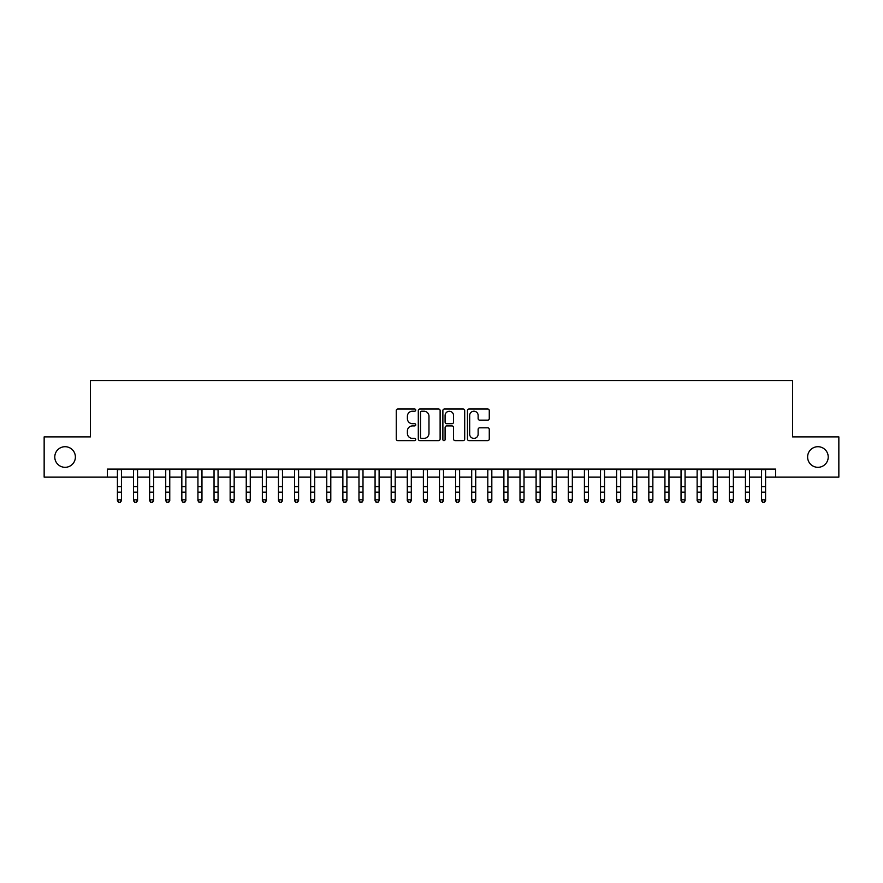 <?xml version="1.0" encoding="UTF-8"?>
<svg xmlns="http://www.w3.org/2000/svg" width="883" height="883" viewBox="0 0 883 883"><rect width="100%" height="100%" fill="white"/><g stroke="black" fill="none" stroke-linecap="round" stroke-linejoin="round"><path stroke-width="1.32" d="M415.738 410.109A1.104 1.104 0 0 0 414.624 408.995L397.836 408.995A1.578 1.578 0 0 0 396.257 410.584L396.257 439.028A1.578 1.578 0 0 0 397.836 440.617L414.624 440.617A1.104 1.104 0 0 0 415.738 439.502A1.104 1.104 0 0 0 414.624 438.398L412.46 438.398A5.055 5.055 0 0 1 407.394 433.343L407.394 430.97A5.055 5.055 0 0 1 412.46 425.915L414.624 425.915A1.104 1.104 0 0 0 415.738 424.811A1.104 1.104 0 0 0 414.624 423.697L412.46 423.697A5.055 5.055 0 0 1 407.394 418.641L407.394 416.268A5.055 5.055 0 0 1 412.46 411.213L414.624 411.213A1.104 1.104 0 0 0 415.738 410.109M807.614 457.008A10.309 10.309 0 0 0 817.912 467.317A10.309 10.309 0 0 0 828.221 457.008A10.309 10.309 0 0 0 817.912 446.71A10.309 10.309 0 0 0 807.614 457.008M54.779 457.008A10.309 10.309 0 0 0 65.088 467.317A10.309 10.309 0 0 0 75.386 457.008A10.309 10.309 0 0 0 65.088 446.71A10.309 10.309 0 0 0 54.779 457.008M487.692 420.142A1.578 1.578 0 0 0 489.27 418.564L489.27 410.584A1.578 1.578 0 0 0 487.692 408.995L469.039 408.995A1.578 1.578 0 0 0 467.46 410.584L467.46 439.028A1.578 1.578 0 0 0 469.039 440.617L487.692 440.617A1.578 1.578 0 0 0 489.27 439.028L489.27 429.392A1.578 1.578 0 0 0 487.692 427.814L479.712 427.814A1.578 1.578 0 0 0 478.133 429.392L478.133 434.171A4.227 4.227 0 0 1 473.906 438.398A4.227 4.227 0 0 1 469.679 434.171L469.679 415.44A4.227 4.227 0 0 1 473.906 411.213A4.227 4.227 0 0 1 478.133 415.44L478.133 418.564A1.578 1.578 0 0 0 479.712 420.142L487.692 420.142M107.351 477.14L44.15 477.14L44.15 436.886L90.452 436.886L90.452 380.518L792.548 380.518L792.548 436.886L838.85 436.886L838.85 477.14L775.649 477.14L775.649 469.094L107.351 469.094L107.351 477.14L117.417 477.14M440.12 410.584A1.578 1.578 0 0 0 438.531 408.995L419.889 408.995A1.578 1.578 0 0 0 418.299 410.584L418.299 439.028A1.578 1.578 0 0 0 419.889 440.617L438.531 440.617A1.578 1.578 0 0 0 440.12 439.028L440.12 410.584M444.469 408.995L463.111 408.995A1.578 1.578 0 0 1 464.701 410.584L464.701 439.028A1.578 1.578 0 0 1 463.111 440.617L455.131 440.617A1.578 1.578 0 0 1 453.553 439.028L453.553 427.493A1.578 1.578 0 0 0 451.975 425.915L446.677 425.915A1.578 1.578 0 0 0 445.098 427.493L445.098 439.502A1.104 1.104 0 0 1 443.994 440.617A1.104 1.104 0 0 1 442.88 439.502L442.88 410.584A1.578 1.578 0 0 1 444.469 408.995M121.446 477.14L133.521 477.14M137.549 477.14L149.624 477.14M153.653 477.14L165.728 477.14M169.757 477.14L181.832 477.14M185.86 477.14L197.935 477.14M201.964 477.14L214.039 477.14M218.068 477.14L230.143 477.14M234.172 477.14L246.247 477.14M250.275 477.14L262.35 477.14M266.379 477.14L278.454 477.14M282.483 477.14L294.558 477.14M298.586 477.14L310.661 477.14M314.69 477.14L326.765 477.14M330.794 477.14L342.869 477.14M346.898 477.14L358.973 477.14M363.001 477.14L375.076 477.14M379.105 477.14L391.18 477.14M395.198 477.14L407.284 477.14M411.301 477.14L423.387 477.14M427.405 477.14L439.491 477.14M443.509 477.14L455.595 477.14M459.613 477.14L471.699 477.14M475.716 477.14L487.802 477.14M491.82 477.14L503.895 477.14M507.924 477.14L519.999 477.14M524.027 477.14L536.102 477.14M540.131 477.14L552.206 477.14M556.235 477.14L568.31 477.14M572.339 477.14L584.414 477.14M588.442 477.14L600.517 477.14M604.546 477.14L616.621 477.14M620.65 477.14L632.725 477.14M636.753 477.14L648.828 477.14M652.857 477.14L664.932 477.14M668.961 477.14L681.036 477.14M685.065 477.14L697.14 477.14M701.168 477.14L713.243 477.14M717.272 477.14L729.347 477.14M733.376 477.14L745.451 477.14M749.479 477.14L761.554 477.14M765.583 477.14L775.649 477.14M421.621 411.213A1.104 1.104 0 0 0 420.518 412.317L420.518 437.295A1.104 1.104 0 0 0 421.621 438.398L423.917 438.398A5.055 5.055 0 0 0 428.972 433.343L428.972 416.268A5.055 5.055 0 0 0 423.917 411.213L421.621 411.213M453.553 415.518A4.227 4.227 0 0 0 449.326 411.29A4.227 4.227 0 0 0 445.098 415.518L445.098 422.118A1.578 1.578 0 0 0 446.677 423.697L451.975 423.697A1.578 1.578 0 0 0 453.553 422.118L453.553 415.518M121.446 469.094L121.446 500.705L120.243 502.482L118.631 502.118L120.243 502.482M117.417 469.094L117.417 499.811L121.446 499.811L120.243 502.118M118.631 502.482L117.417 500.705L117.417 499.811L118.631 502.118M137.549 469.094L137.549 500.705L136.346 502.482L134.735 502.118L136.346 502.482M133.521 469.094L133.521 499.811L137.549 499.811L136.346 502.118M134.735 502.482L133.521 500.705L133.521 499.811L134.735 502.118M153.653 469.094L153.653 500.705L152.45 502.482L150.838 502.118L152.45 502.482M149.624 469.094L149.624 499.811L153.653 499.811L152.45 502.118M150.838 502.482L149.624 500.705L149.624 499.811L150.838 502.118M169.757 469.094L169.757 500.705L168.554 502.482L166.942 502.118L168.554 502.482M165.728 469.094L165.728 499.811L169.757 499.811L168.554 502.118M166.942 502.482L165.728 500.705L165.728 499.811L166.942 502.118M185.86 469.094L185.86 500.705L184.646 502.482L183.046 502.118L184.646 502.482M181.832 469.094L181.832 499.811L185.86 499.811L184.646 502.118M183.046 502.482L181.832 500.705L181.832 499.811L183.046 502.118M201.964 469.094L201.964 500.705L200.75 502.482L199.15 502.118L200.75 502.482M197.935 469.094L197.935 499.811L201.964 499.811L200.75 502.118M199.15 502.482L197.935 500.705L197.935 499.811L199.15 502.118M218.068 469.094L218.068 500.705L216.854 502.482L215.253 502.118L216.854 502.482M214.039 469.094L214.039 499.811L218.068 499.811L216.854 502.118M215.253 502.482L214.039 500.705L214.039 499.811L215.253 502.118M234.172 469.094L234.172 500.705L232.957 502.482L231.346 502.118L232.957 502.482M230.143 469.094L230.143 499.811L234.172 499.811L232.957 502.118M231.346 502.482L230.143 500.705L230.143 499.811L231.346 502.118M250.275 469.094L250.275 500.705L249.061 502.482L247.45 502.118L249.061 502.482M246.247 469.094L246.247 499.811L250.275 499.811L249.061 502.118M247.45 502.482L246.247 500.705L246.247 499.811L247.45 502.118M266.379 469.094L266.379 500.705L265.165 502.482L263.553 502.118L265.165 502.482M262.35 469.094L262.35 499.811L266.379 499.811L265.165 502.118M263.553 502.482L262.35 500.705L262.35 499.811L263.553 502.118M282.483 469.094L282.483 500.705L281.269 502.482L279.657 502.118L281.269 502.482M278.454 469.094L278.454 499.811L282.483 499.811L281.269 502.118M279.657 502.482L278.454 500.705L278.454 499.811L279.657 502.118M298.586 469.094L298.586 500.705L297.372 502.482L295.761 502.118L297.372 502.482M294.558 469.094L294.558 499.811L298.586 499.811L297.372 502.118M295.761 502.482L294.558 500.705L294.558 499.811L295.761 502.118M314.69 469.094L314.69 500.705L313.476 502.482L311.865 502.118L313.476 502.482M310.661 469.094L310.661 499.811L314.69 499.811L313.476 502.118M311.865 502.482L310.661 500.705L310.661 499.811L311.865 502.118M330.794 469.094L330.794 500.705L329.58 502.482L327.968 502.118L329.58 502.482M326.765 469.094L326.765 499.811L330.794 499.811L329.58 502.118M327.968 502.482L326.765 500.705L326.765 499.811L327.968 502.118M346.898 469.094L346.898 500.705L345.683 502.482L344.072 502.118L345.683 502.482M342.869 469.094L342.869 499.811L346.898 499.811L345.683 502.118M344.072 502.482L342.869 500.705L342.869 499.811L344.072 502.118M363.001 469.094L363.001 500.705L361.787 502.482L360.176 502.118L361.787 502.482M358.973 469.094L358.973 499.811L363.001 499.811L361.787 502.118M360.176 502.482L358.973 500.705L358.973 499.811L360.176 502.118M379.105 469.094L379.105 500.705L377.891 502.482L376.279 502.118L377.891 502.482M375.076 469.094L375.076 499.811L379.105 499.811L377.891 502.118M376.279 502.482L375.076 500.705L375.076 499.811L376.279 502.118M395.198 469.094L395.198 500.705L393.995 502.482L392.383 502.118L393.995 502.482M391.18 469.094L391.18 499.811L395.198 499.811L393.995 502.118M392.383 502.482L391.18 500.705L391.18 499.811L392.383 502.118M411.301 469.094L411.301 500.705L410.098 502.482L408.487 502.118L410.098 502.482M407.284 469.094L407.284 499.811L411.301 499.811L410.098 502.118M408.487 502.482L407.284 500.705L407.284 499.811L408.487 502.118M427.405 469.094L427.405 500.705L426.202 502.482L424.591 502.118L426.202 502.482M423.387 469.094L423.387 499.811L427.405 499.811L426.202 502.118M424.591 502.482L423.387 500.705L423.387 499.811L424.591 502.118M443.509 469.094L443.509 500.705L442.306 502.482L440.694 502.118L442.306 502.482M439.491 469.094L439.491 499.811L443.509 499.811L442.306 502.118M440.694 502.482L439.491 500.705L439.491 499.811L440.694 502.118M459.613 469.094L459.613 500.705L458.409 502.482L456.798 502.118L458.409 502.482M455.595 469.094L455.595 499.811L459.613 499.811L458.409 502.118M456.798 502.482L455.595 500.705L455.595 499.811L456.798 502.118M475.716 469.094L475.716 500.705L474.513 502.482L472.902 502.118L474.513 502.482M471.699 469.094L471.699 499.811L475.716 499.811L474.513 502.118M472.902 502.482L471.699 500.705L471.699 499.811L472.902 502.118M491.82 469.094L491.82 500.705L490.617 502.482L489.005 502.118L490.617 502.482M487.802 469.094L487.802 499.811L491.82 499.811L490.617 502.118M489.005 502.482L487.802 500.705L487.802 499.811L489.005 502.118M507.924 469.094L507.924 500.705L506.721 502.482L505.109 502.118L506.721 502.482M503.895 469.094L503.895 499.811L507.924 499.811L506.721 502.118M505.109 502.482L503.895 500.705L503.895 499.811L505.109 502.118M524.027 469.094L524.027 500.705L522.824 502.482L521.213 502.118L522.824 502.482M519.999 469.094L519.999 499.811L524.027 499.811L522.824 502.118M521.213 502.482L519.999 500.705L519.999 499.811L521.213 502.118M540.131 469.094L540.131 500.705L538.928 502.482L537.317 502.118L538.928 502.482M536.102 469.094L536.102 499.811L540.131 499.811L538.928 502.118M537.317 502.482L536.102 500.705L536.102 499.811L537.317 502.118M556.235 469.094L556.235 500.705L555.032 502.482L553.42 502.118L555.032 502.482M552.206 469.094L552.206 499.811L556.235 499.811L555.032 502.118M553.42 502.482L552.206 500.705L552.206 499.811L553.42 502.118M572.339 469.094L572.339 500.705L571.135 502.482L569.524 502.118L571.135 502.482M568.31 469.094L568.31 499.811L572.339 499.811L571.135 502.118M569.524 502.482L568.31 500.705L568.31 499.811L569.524 502.118M588.442 469.094L588.442 500.705L587.239 502.482L585.628 502.118L587.239 502.482M584.414 469.094L584.414 499.811L588.442 499.811L587.239 502.118M585.628 502.482L584.414 500.705L584.414 499.811L585.628 502.118M604.546 469.094L604.546 500.705L603.343 502.482L601.731 502.118L603.343 502.482M600.517 469.094L600.517 499.811L604.546 499.811L603.343 502.118M601.731 502.482L600.517 500.705L600.517 499.811L601.731 502.118M620.65 469.094L620.65 500.705L619.447 502.482L617.835 502.118L619.447 502.482M616.621 469.094L616.621 499.811L620.65 499.811L619.447 502.118M617.835 502.482L616.621 500.705L616.621 499.811L617.835 502.118M636.753 469.094L636.753 500.705L635.55 502.482L633.939 502.118L635.55 502.482M632.725 469.094L632.725 499.811L636.753 499.811L635.55 502.118M633.939 502.482L632.725 500.705L632.725 499.811L633.939 502.118M652.857 469.094L652.857 500.705L651.654 502.482L650.043 502.118L651.654 502.482M648.828 469.094L648.828 499.811L652.857 499.811L651.654 502.118M650.043 502.482L648.828 500.705L648.828 499.811L650.043 502.118M668.961 469.094L668.961 500.705L667.747 502.482L666.146 502.118L667.747 502.482M664.932 469.094L664.932 499.811L668.961 499.811L667.747 502.118M666.146 502.482L664.932 500.705L664.932 499.811L666.146 502.118M685.065 469.094L685.065 500.705L683.85 502.482L682.25 502.118L683.85 502.482M681.036 469.094L681.036 499.811L685.065 499.811L683.85 502.118M682.25 502.482L681.036 500.705L681.036 499.811L682.25 502.118M701.168 469.094L701.168 500.705L699.954 502.482L698.354 502.118L699.954 502.482M697.14 469.094L697.14 499.811L701.168 499.811L699.954 502.118M698.354 502.482L697.14 500.705L697.14 499.811L698.354 502.118M717.272 469.094L717.272 500.705L716.058 502.482L714.446 502.118L716.058 502.482M713.243 469.094L713.243 499.811L717.272 499.811L716.058 502.118M714.446 502.482L713.243 500.705L713.243 499.811L714.446 502.118M733.376 469.094L733.376 500.705L732.162 502.482L730.55 502.118L732.162 502.482M729.347 469.094L729.347 499.811L733.376 499.811L732.162 502.118M730.55 502.482L729.347 500.705L729.347 499.811L730.55 502.118M749.479 469.094L749.479 500.705L748.265 502.482L746.654 502.118L748.265 502.482M745.451 469.094L745.451 499.811L749.479 499.811L748.265 502.118M746.654 502.482L745.451 500.705L745.451 499.811L746.654 502.118M765.583 469.094L765.583 500.705L764.369 502.482L762.757 502.118L764.369 502.482M761.554 469.094L761.554 499.811L765.583 499.811L764.369 502.118M762.757 502.482L761.554 500.705L761.554 499.811L762.757 502.118M121.446 486.61L117.417 486.61M121.446 492.14L117.417 492.14M121.446 469.613L117.417 469.613M137.549 486.61L133.521 486.61M137.549 492.14L133.521 492.14M137.549 469.613L133.521 469.613M153.653 486.61L149.624 486.61M153.653 492.14L149.624 492.14M153.653 469.613L149.624 469.613M169.757 486.61L165.728 486.61M169.757 492.14L165.728 492.14M169.757 469.613L165.728 469.613M185.86 486.61L181.832 486.61M185.86 492.14L181.832 492.14M185.86 469.613L181.832 469.613M201.964 486.61L197.935 486.61M201.964 492.14L197.935 492.14M201.964 469.613L197.935 469.613M218.068 486.61L214.039 486.61M218.068 492.14L214.039 492.14M218.068 469.613L214.039 469.613M234.172 486.61L230.143 486.61M234.172 492.14L230.143 492.14M234.172 469.613L230.143 469.613M250.275 486.61L246.247 486.61M250.275 492.14L246.247 492.14M250.275 469.613L246.247 469.613M266.379 486.61L262.35 486.61M266.379 492.14L262.35 492.14M266.379 469.613L262.35 469.613M282.483 486.61L278.454 486.61M282.483 492.14L278.454 492.14M282.483 469.613L278.454 469.613M298.586 486.61L294.558 486.61M298.586 492.14L294.558 492.14M298.586 469.613L294.558 469.613M314.69 486.61L310.661 486.61M314.69 492.14L310.661 492.14M314.69 469.613L310.661 469.613M330.794 486.61L326.765 486.61M330.794 492.14L326.765 492.14M330.794 469.613L326.765 469.613M346.898 486.61L342.869 486.61M346.898 492.14L342.869 492.14M346.898 469.613L342.869 469.613M363.001 486.61L358.973 486.61M363.001 492.14L358.973 492.14M363.001 469.613L358.973 469.613M379.105 486.61L375.076 486.61M379.105 492.14L375.076 492.14M379.105 469.613L375.076 469.613M395.198 486.61L391.18 486.61M395.198 492.14L391.18 492.14M395.198 469.613L391.18 469.613M411.301 486.61L407.284 486.61M411.301 492.14L407.284 492.14M411.301 469.613L407.284 469.613M427.405 486.61L423.387 486.61M427.405 492.14L423.387 492.14M427.405 469.613L423.387 469.613M443.509 486.61L439.491 486.61M443.509 492.14L439.491 492.14M443.509 469.613L439.491 469.613M459.613 486.61L455.595 486.61M459.613 492.14L455.595 492.14M459.613 469.613L455.595 469.613M475.716 486.61L471.699 486.61M475.716 492.14L471.699 492.14M475.716 469.613L471.699 469.613M491.82 486.61L487.802 486.61M491.82 492.14L487.802 492.14M491.82 469.613L487.802 469.613M507.924 486.61L503.895 486.61M507.924 492.14L503.895 492.14M507.924 469.613L503.895 469.613M524.027 486.61L519.999 486.61M524.027 492.14L519.999 492.14M524.027 469.613L519.999 469.613M540.131 486.61L536.102 486.61M540.131 492.14L536.102 492.14M540.131 469.613L536.102 469.613M556.235 486.61L552.206 486.61M556.235 492.14L552.206 492.14M556.235 469.613L552.206 469.613M572.339 486.61L568.31 486.61M572.339 492.14L568.31 492.14M572.339 469.613L568.31 469.613M588.442 486.61L584.414 486.61M588.442 492.14L584.414 492.14M588.442 469.613L584.414 469.613M604.546 486.61L600.517 486.61M604.546 492.14L600.517 492.14M604.546 469.613L600.517 469.613M620.65 486.61L616.621 486.61M620.65 492.14L616.621 492.14M620.65 469.613L616.621 469.613M636.753 486.61L632.725 486.61M636.753 492.14L632.725 492.14M636.753 469.613L632.725 469.613M652.857 486.61L648.828 486.61M652.857 492.14L648.828 492.14M652.857 469.613L648.828 469.613M668.961 486.61L664.932 486.61M668.961 492.14L664.932 492.14M668.961 469.613L664.932 469.613M685.065 486.61L681.036 486.61M685.065 492.14L681.036 492.14M685.065 469.613L681.036 469.613M701.168 486.61L697.14 486.61M701.168 492.14L697.14 492.14M701.168 469.613L697.14 469.613M717.272 486.61L713.243 486.61M717.272 492.14L713.243 492.14M717.272 469.613L713.243 469.613M733.376 486.61L729.347 486.61M733.376 492.14L729.347 492.14M733.376 469.613L729.347 469.613M749.479 486.61L745.451 486.61M749.479 492.14L745.451 492.14M749.479 469.613L745.451 469.613M765.583 486.61L761.554 486.61M765.583 492.14L761.554 492.14M765.583 469.613L761.554 469.613"/></g></svg>
